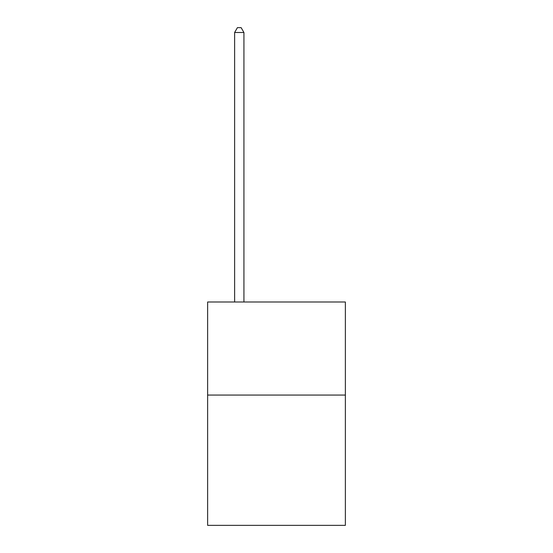 <?xml version="1.0" encoding="UTF-8"?>
<svg xmlns="http://www.w3.org/2000/svg" width="553" height="553" viewBox="0 0 553 553"><rect width="100%" height="100%" fill="white"/><g stroke="black" fill="none" stroke-linecap="round" stroke-linejoin="round"><path stroke-width="0.83" d="M345.369 395.063L345.369 525.35L207.631 525.35L207.631 302L345.369 302L345.369 395.063L207.631 395.063M243.928 302L243.928 32.489L234.624 32.489L234.624 302M234.624 32.489L237.417 27.65L241.136 27.65L243.928 32.489"/></g></svg>

